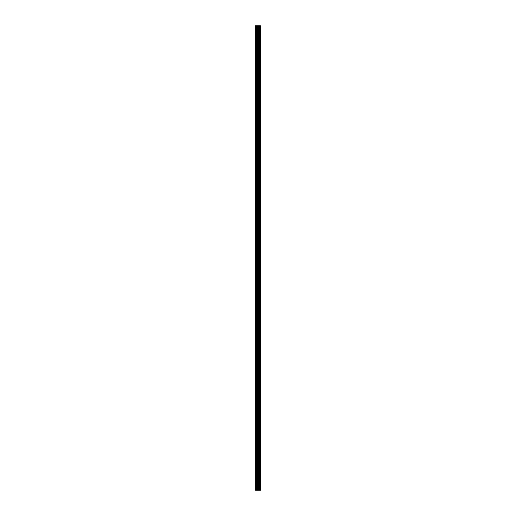 <?xml version="1.0" encoding="UTF-8"?>
<svg xmlns="http://www.w3.org/2000/svg" width="516" height="516" viewBox="0 0 516 516"><rect width="100%" height="100%" fill="white"/><g stroke="black" fill="none" stroke-linecap="round" stroke-linejoin="round"><path stroke-width="0.77" d="M260.451 25.8L260.574 490.2L260.451 25.8L255.426 25.8L255.426 490.2L255.723 25.8M255.723 490.2L260.451 490.2M260.354 490.2L260.354 25.8M258.729 490.2L258.729 25.8M258.626 490.2L258.626 25.8M259.89 490.2L259.89 25.8M259.851 490.2L259.851 25.8M259.8 490.2L259.8 25.8M259.696 490.2L259.696 25.8M259.387 490.2L259.387 25.8M259.284 490.2L259.284 25.8M259.232 490.2L259.232 25.8M259.193 490.2L259.193 25.8M258.413 490.2L258.413 25.8M258.206 490.2L258.206 25.8M257.748 490.2L257.748 25.8M257.536 490.2L257.536 25.8M256.71 490.2L256.71 25.8M256.504 490.2L256.504 25.8"/></g></svg>
